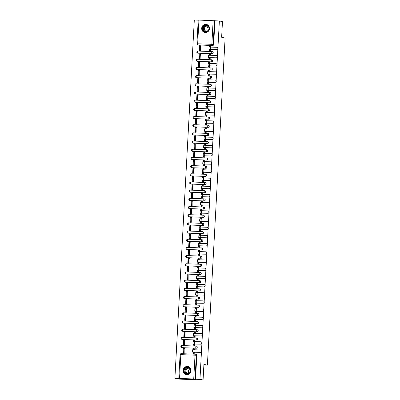 <?xml version="1.0" encoding="UTF-8"?>
<svg xmlns="http://www.w3.org/2000/svg" width="400" height="400" viewBox="0 0 400 400"><rect width="100%" height="100%" fill="white"/><g stroke="black" fill="none" stroke-linecap="round" stroke-linejoin="round"><path stroke-width="0.6" d="M197.705 53.145A1.05 1 -77.6 0 0 197.96 53.19L212.15 53.73A1.05 1 -77.6 0 0 212.43 51.655A1.05 1 -77.6 0 0 212.345 51.64M197.26 61.325A1.05 1 -77.6 0 0 197.515 61.37L211.705 61.91A1.05 1 -77.6 0 0 211.99 59.835A1.05 1 -77.6 0 0 211.9 59.82M196.815 69.505A1.05 1 -77.6 0 0 197.07 69.55L211.26 70.09A1.05 1 -77.6 0 0 211.545 68.015A1.05 1 -77.6 0 0 211.46 68M196.375 77.685A1.05 1 -77.6 0 0 196.63 77.73L210.82 78.27A1.05 1 -77.6 0 0 211.1 76.195A1.05 1 -77.6 0 0 211.015 76.18M195.93 85.865A1.05 1 -77.6 0 0 196.185 85.91L210.375 86.45A1.05 1 -77.6 0 0 210.66 84.375A1.05 1 -77.6 0 0 210.575 84.36M195.49 94.05A1.05 1 -77.6 0 0 195.745 94.09L209.935 94.63A1.05 1 -77.6 0 0 210.215 92.555A1.05 1 -77.6 0 0 210.13 92.54M195.045 102.23A1.05 1 -77.6 0 0 195.3 102.275L209.49 102.81A1.05 1 -77.6 0 0 209.775 100.735A1.05 1 -77.6 0 0 209.685 100.72M194.6 110.41A1.05 1 -77.6 0 0 194.855 110.455L209.045 110.99A1.05 1 -77.6 0 0 209.33 108.915A1.05 1 -77.6 0 0 209.245 108.9M194.16 118.59A1.05 1 -77.6 0 0 194.415 118.635L208.605 119.17A1.05 1 -77.6 0 0 208.885 117.095A1.05 1 -77.6 0 0 208.8 117.08M193.715 126.77A1.05 1 -77.6 0 0 193.97 126.815L208.16 127.35A1.05 1 -77.6 0 0 208.445 125.275A1.05 1 -77.6 0 0 208.36 125.26M193.275 134.95A1.05 1 -77.6 0 0 193.525 134.995L207.72 135.535A1.05 1 -77.6 0 0 208 133.455A1.05 1 -77.6 0 0 207.915 133.44M192.83 143.13A1.05 1 -77.6 0 0 193.085 143.175L207.275 143.715A1.05 1 -77.6 0 0 207.56 141.635A1.05 1 -77.6 0 0 207.47 141.62M192.385 151.31A1.05 1 -77.6 0 0 192.64 151.355L206.83 151.895A1.05 1 -77.6 0 0 207.115 149.82A1.05 1 -77.6 0 0 207.03 149.805M191.945 159.49A1.05 1 -77.6 0 0 192.2 159.535L206.39 160.075A1.05 1 -77.6 0 0 206.67 158A1.05 1 -77.6 0 0 206.585 157.985M191.5 167.67A1.05 1 -77.6 0 0 191.755 167.715L205.945 168.255A1.05 1 -77.6 0 0 206.23 166.18A1.05 1 -77.6 0 0 206.14 166.165M191.06 175.85A1.05 1 -77.6 0 0 191.31 175.895L205.505 176.435A1.05 1 -77.6 0 0 205.785 174.36A1.05 1 -77.6 0 0 205.7 174.345M190.615 184.03A1.05 1 -77.6 0 0 190.87 184.075L205.06 184.615A1.05 1 -77.6 0 0 205.345 182.54A1.05 1 -77.6 0 0 205.255 182.525M190.17 192.215A1.05 1 -77.6 0 0 190.425 192.255L204.615 192.795A1.05 1 -77.6 0 0 204.9 190.72A1.05 1 -77.6 0 0 204.815 190.705M189.73 200.395A1.05 1 -77.6 0 0 189.985 200.44L204.175 200.975A1.05 1 -77.6 0 0 204.455 198.9A1.05 1 -77.6 0 0 204.37 198.885M189.285 208.575A1.05 1 -77.6 0 0 189.54 208.62L203.73 209.155A1.05 1 -77.6 0 0 204.015 207.08A1.05 1 -77.6 0 0 203.925 207.065M188.84 216.755A1.05 1 -77.6 0 0 189.095 216.8L203.285 217.335A1.05 1 -77.6 0 0 203.57 215.26A1.05 1 -77.6 0 0 203.485 215.245M188.4 224.935A1.05 1 -77.6 0 0 188.655 224.98L202.845 225.515A1.05 1 -77.6 0 0 203.13 223.44A1.05 1 -77.6 0 0 203.04 223.425M187.955 233.115A1.05 1 -77.6 0 0 188.21 233.16L202.4 233.7A1.05 1 -77.6 0 0 202.685 231.62A1.05 1 -77.6 0 0 202.6 231.605M187.515 241.295A1.05 1 -77.6 0 0 187.77 241.34L201.96 241.88A1.05 1 -77.6 0 0 202.24 239.8A1.05 1 -77.6 0 0 202.155 239.785M187.07 249.475A1.05 1 -77.6 0 0 187.325 249.52L201.515 250.06A1.05 1 -77.6 0 0 201.8 247.985A1.05 1 -77.6 0 0 201.71 247.97M186.625 257.655A1.05 1 -77.6 0 0 186.88 257.7L201.07 258.24A1.05 1 -77.6 0 0 201.355 256.165A1.05 1 -77.6 0 0 201.27 256.15M186.185 265.835A1.05 1 -77.6 0 0 186.44 265.88L200.63 266.42A1.05 1 -77.6 0 0 200.915 264.345A1.05 1 -77.6 0 0 200.825 264.33M185.74 274.015A1.05 1 -77.6 0 0 185.995 274.06L200.185 274.6A1.05 1 -77.6 0 0 200.47 272.525A1.05 1 -77.6 0 0 200.385 272.51M185.3 282.195A1.05 1 -77.6 0 0 185.555 282.24L199.745 282.78A1.05 1 -77.6 0 0 200.025 280.705A1.05 1 -77.6 0 0 199.94 280.69M184.855 290.38A1.05 1 -77.6 0 0 185.11 290.42L199.3 290.96A1.05 1 -77.6 0 0 199.585 288.885A1.05 1 -77.6 0 0 199.495 288.87M184.41 298.56A1.05 1 -77.6 0 0 184.665 298.605L198.855 299.14A1.05 1 -77.6 0 0 199.14 297.065A1.05 1 -77.6 0 0 199.055 297.05M183.97 306.74A1.05 1 -77.6 0 0 184.225 306.785L198.415 307.32A1.05 1 -77.6 0 0 198.695 305.245A1.05 1 -77.6 0 0 198.61 305.23M183.525 314.92A1.05 1 -77.6 0 0 183.78 314.965L197.97 315.5A1.05 1 -77.6 0 0 198.255 313.425A1.05 1 -77.6 0 0 198.17 313.41M183.085 323.1A1.05 1 -77.6 0 0 183.34 323.145L197.53 323.68A1.05 1 -77.6 0 0 197.81 321.605A1.05 1 -77.6 0 0 197.725 321.59M182.64 331.28A1.05 1 -77.6 0 0 182.895 331.325L197.085 331.865A1.05 1 -77.6 0 0 197.37 329.785A1.05 1 -77.6 0 0 197.28 329.77M182.195 339.46A1.05 1 -77.6 0 0 182.45 339.505L196.64 340.045A1.05 1 -77.6 0 0 196.925 337.965A1.05 1 -77.6 0 0 196.84 337.95M181.755 347.64A1.05 1 -77.6 0 0 182.01 347.685L196.2 348.225A1.05 1 -77.6 0 0 196.48 346.15A1.05 1 -77.6 0 0 196.395 346.135M183.165 370.39A4.1 3.91 -77.6 0 0 186.195 374.545A4.1 3.91 -77.6 0 0 190.99 370.685A4.1 3.91 -77.6 0 0 187.96 366.53A4.1 3.91 -77.6 0 0 183.165 370.39M201.695 28.28A4.1 3.91 -77.6 0 0 204.72 32.435A4.1 3.91 -77.6 0 0 209.515 28.575A4.1 3.91 -77.6 0 0 206.49 24.425A4.1 3.91 -77.6 0 0 201.695 28.28M198.205 20.15L194.305 20L174.895 378.365L193.73 378.935L195.02 355.18L180.825 354.64L179.54 378.395M217.915 47.915L219.375 20.95L222.475 21.635L221.63 37.26L225.105 38.03L207.39 365.14L203.915 364.375L203.07 380L177.995 379.05L174.895 378.365M198.26 20.06L214.935 20.785L213.65 44.535A1.05 1 102.4 0 1 212.59 45.55L197.92 44.905A1.05 1 102.4 0 1 197.75 44.88L198.23 44.99A1.05 1 -77.6 0 0 198.4 45.01M203.07 380L199.965 379.315L201.455 351.84M201.52 350.59L201.9 343.66M201.965 342.41L202.34 335.48M202.41 334.23L202.785 327.3M202.85 326.05L203.225 319.12M203.295 317.87L203.67 310.94M203.74 309.69L204.115 302.76M204.18 301.51L204.555 294.58M204.625 293.33L205 286.4M205.065 285.15L205.44 278.22M205.51 276.97L205.885 270.035M205.955 268.79L206.33 261.855M206.395 260.61L206.77 253.675M206.84 252.425L207.215 245.495M207.28 244.245L207.655 237.315M207.725 236.065L208.1 229.135M208.17 227.885L208.545 220.955M208.61 219.705L208.985 212.775M209.055 211.525L209.43 204.595M209.495 203.345L209.87 196.415M209.94 195.165L210.315 188.235M210.385 186.985L210.76 180.055M210.825 178.805L211.2 171.87M211.27 170.625L211.645 163.69M211.71 162.445L212.09 155.51M212.155 154.26L212.53 147.33M212.6 146.08L212.975 139.15M213.04 137.9L213.415 130.97M213.485 129.72L213.86 122.79M213.925 121.54L214.305 114.61M214.37 113.36L214.745 106.43M214.815 105.18L215.19 98.25M215.255 97L215.63 90.07M215.7 88.82L216.075 81.89M216.145 80.64L216.52 73.705M216.585 72.46L216.96 65.525M217.03 64.28L217.405 57.345M217.47 56.095L217.845 49.165M214.935 20.785L219.375 20.95M195.53 379.15L196.815 355.395L195.02 355.18A1.05 0.315 -87.8 0 1 195.37 354.2A1.05 1 102.4 0 1 196.33 355.285L195.045 379.04L199.965 379.315M195.045 379.04L193.73 378.935M194.41 349.73L194.31 348.835M183.42 353.125L184.175 353.18L184.185 348.45M183.865 344.945L184.615 345L184.625 340.27M193.895 345.305L194.645 345.38L194.72 343.945M194.85 341.55L194.755 340.655M184.31 336.765L185.06 336.82L185.07 332.09M194.34 337.125L195.09 337.2L195.165 335.765M195.295 333.37L195.2 332.475M184.75 328.585L185.5 328.64L185.76 323.92L185.51 323.91M194.78 328.945L195.53 329.02L195.61 327.585M195.74 325.19L195.64 324.295M185.195 320.405L185.945 320.46L185.955 315.73M195.225 320.765L195.975 320.84L196.05 319.405M196.18 317.01L196.085 316.115M185.635 312.225L186.39 312.275L186.4 307.55M195.665 312.585L196.415 312.66L196.495 311.225M196.625 308.825L196.525 307.935M186.08 304.04L186.83 304.095L186.84 299.37M196.11 304.405L196.86 304.475L196.935 303.045M197.065 300.645L196.97 299.75M186.525 295.86L187.275 295.915L187.285 291.19M196.555 296.225L197.305 296.295L197.38 294.865M197.51 292.465L197.415 291.57M186.965 287.68L187.715 287.735L187.975 283.015L187.725 283.005M196.995 288.045L197.745 288.115L197.825 286.685M197.955 284.285L197.855 283.39M187.41 279.5L188.16 279.555L188.17 274.825M197.44 279.865L198.19 279.935L198.265 278.5M198.395 276.105L198.3 275.21M187.855 271.32L188.605 271.375L188.615 266.645M197.88 271.685L198.63 271.755L198.71 270.32M198.84 267.925L198.74 267.03M188.295 263.14L189.045 263.195L189.055 258.465M198.325 263.5L199.075 263.575L199.155 262.14M199.28 259.745L199.185 258.85M188.74 254.96L189.49 255.015L189.5 250.285M198.77 255.32L199.52 255.395L199.595 253.96M199.725 251.565L199.63 250.67M189.18 246.78L189.93 246.835L190.19 242.115L189.94 242.105M199.21 247.14L199.96 247.215L200.04 245.78M200.17 243.385L200.07 242.49M189.625 238.6L190.375 238.655L190.385 233.925M199.655 238.96L200.405 239.035L200.48 237.6M200.61 235.205L200.515 234.31M190.07 230.42L190.82 230.475L190.83 225.745M200.095 230.78L200.845 230.855L200.925 229.42M201.055 227.025L200.955 226.13M190.51 222.24L191.26 222.295L191.27 217.565M200.54 222.6L201.29 222.675L201.37 221.24M201.5 218.845L201.4 217.95M190.955 214.06L191.705 214.11L191.715 209.385M200.985 214.42L201.735 214.495L201.81 213.06M201.94 210.66L201.845 209.77M191.395 205.875L192.15 205.93L192.16 201.205M201.425 206.24L202.175 206.31L202.255 204.88M202.385 202.48L202.285 201.585M191.84 197.695L192.59 197.75L192.6 193.025M201.87 198.06L202.62 198.13L202.695 196.7M202.825 194.3L202.73 193.405M192.285 189.515L193.035 189.57L193.045 184.84M202.315 189.88L203.06 189.95L203.14 188.52M203.27 186.12L203.175 185.225M192.725 181.335L193.475 181.39L193.485 176.66M202.755 181.7L203.505 181.77L203.585 180.335M203.715 177.94L203.615 177.045M193.17 173.155L193.92 173.21L193.93 168.48M203.2 173.52L203.95 173.59L204.025 172.155M204.155 169.76L204.06 168.865M193.61 164.975L194.365 165.03L194.375 160.3M203.64 165.34L204.39 165.41L204.47 163.975M204.6 161.58L204.5 160.685M194.055 156.795L194.805 156.85L194.815 152.12M204.085 157.155L204.835 157.23L204.91 155.795M205.04 153.4L204.945 152.505M194.5 148.615L195.25 148.67L195.26 143.94M204.53 148.975L205.275 149.05L205.355 147.615M205.485 145.22L205.39 144.325M194.94 140.435L195.69 140.49L195.7 135.76M204.97 140.795L205.72 140.87L205.8 139.435M205.93 137.04L205.83 136.145M195.385 132.255L196.135 132.31L196.145 127.58M205.415 132.615L206.165 132.69L206.24 131.255M206.37 128.86L206.275 127.965M195.825 124.075L196.58 124.13L196.59 119.4M205.855 124.435L206.605 124.51L206.685 123.075M206.815 120.68L206.715 119.785M196.27 115.895L197.02 115.945L197.03 111.22M206.3 116.255L207.05 116.33L207.125 114.895M207.255 112.495L207.16 111.605M196.715 107.71L197.465 107.765L197.475 103.04M206.745 108.075L207.495 108.145L207.57 106.715M207.7 104.315L207.605 103.42M197.155 99.53L197.905 99.585L198.165 94.865L197.915 94.86M207.185 99.895L207.935 99.965L208.015 98.535M208.145 96.135L208.045 95.24M197.6 91.35L198.35 91.405L198.36 86.675M207.63 91.715L208.38 91.785L208.455 90.355M208.585 87.955L208.49 87.06M198.04 83.17L198.795 83.225L198.805 78.495M208.07 83.535L208.82 83.605L208.9 82.17M209.03 79.775L208.93 78.88M198.485 74.99L199.235 75.045L199.245 70.315M208.515 75.355L209.265 75.425L209.34 73.99M209.47 71.595L209.375 70.7M198.93 66.81L199.68 66.865L199.69 62.135M208.96 67.175L209.71 67.245L209.785 65.81M209.915 63.415L209.82 62.52M199.37 58.63L200.12 58.685L200.38 53.965L200.13 53.955M209.4 58.99L210.15 59.065L210.23 57.63M210.36 55.235L210.26 54.34M199.815 50.45L200.565 50.505L200.575 45.775M209.845 50.81L210.595 50.885L210.67 49.45M203.88 365.005L207.39 365.14M193.45 353.485L194.2 353.56L194.28 352.125M210.8 47.055L210.705 46.16M196.815 355.395A1.05 1 -77.6 0 0 196.04 354.33L195.555 354.22A1.05 1.05 0 0 0 195.37 354.2A1.05 0.315 -87.8 0 1 195.385 354.2L181.18 353.66A1.05 0.315 -87.8 0 1 181.195 353.66L195.35 354.2M200.685 350.01A1.185 1.125 102.4 0 1 201.65 351.325A1.185 1.125 102.4 0 1 200.465 352.36L200.265 352.315A1.185 1.125 -77.6 0 0 200.585 349.98A1.185 1.125 -77.6 0 0 200.395 349.955L192.675 349.745L192.545 352.105L192.975 352.215L192.91 353.37L193.695 353.54M194.455 348.865L193.165 348.7L193.11 349.7M193.815 348.725L193.765 349.705M192.975 352.215L200.465 352.36M193.625 352.24L193.565 353.395L192.91 353.37M194.205 353.535L193.565 353.395M184.425 348.505L183.19 348.35L182.94 353.02L183.565 353.155M183.845 348.375L183.59 353.045L182.94 353.02M184.175 353.17L183.59 353.045M200.265 352.315L192.545 352.105M185.345 373.565A3.55 3.38 102.4 0 1 184.365 368.685A3.55 3.38 102.4 0 1 189.06 367.565A3.55 3.38 102.4 0 1 190.035 372.445A3.55 3.38 102.4 0 1 185.345 373.565M189 367.805A3.285 3.13 -77.6 0 0 184.39 369.355A3.285 3.13 -77.6 0 0 186.57 373.79A3.285 3.13 -77.6 0 0 189 367.805M189.07 373.24A2.59 2.465 102.4 0 1 190.02 368.925M188.99 373.295A2.59 2.465 102.4 0 1 186.07 369.85A2.59 2.465 102.4 0 1 189.97 368.84M188.75 366.8A4.075 3.885 -77.6 0 0 185.065 374.01A4.075 3.885 -77.6 0 0 187.02 374.63M203.87 31.455A3.55 3.38 102.4 0 1 202.895 26.575A3.55 3.38 102.4 0 1 207.585 25.455A3.55 3.38 102.4 0 1 208.565 30.335A3.55 3.38 102.4 0 1 203.87 31.455M207.53 25.695A3.285 3.13 -77.6 0 0 202.92 27.245A3.285 3.13 -77.6 0 0 205.1 31.68A3.285 3.13 -77.6 0 0 207.53 25.695M207.595 31.13A2.59 2.465 102.4 0 1 208.545 26.815M207.52 31.185A2.59 2.465 102.4 0 1 204.6 27.74A2.59 2.465 102.4 0 1 208.5 26.73M207.275 24.69A4.075 3.885 -77.6 0 0 203.595 31.9A4.075 3.885 -77.6 0 0 205.55 32.52M201.125 341.825A1.185 1.125 102.4 0 1 202.095 343.145A1.185 1.125 102.4 0 1 200.91 344.18L200.71 344.135A1.185 1.125 -77.6 0 0 201.025 341.8A1.185 1.125 -77.6 0 0 200.835 341.775L193.115 341.565L192.99 343.92L193.42 344.035L193.355 345.19L194.14 345.36M194.9 340.685L193.61 340.52L193.555 341.52M194.26 340.545L194.205 341.525M193.42 344.035L200.91 344.18M194.07 344.06L194.005 345.21L193.355 345.19M194.645 345.355L194.005 345.21M184.87 340.325L183.635 340.17L183.38 344.84L184.01 344.975M184.285 340.195L184.035 344.865L183.38 344.84M184.615 344.99L184.035 344.865M200.71 344.135L192.99 343.92M201.57 333.645A1.185 1.125 102.4 0 1 202.535 334.965A1.185 1.125 102.4 0 1 201.355 336L201.15 335.955A1.185 1.125 -77.6 0 0 201.47 333.62A1.185 1.125 -77.6 0 0 201.28 333.595L193.56 333.38L193.43 335.74L193.86 335.855L193.8 337.005L194.58 337.18M195.34 332.505L194.05 332.34L193.995 333.34M194.705 332.365L194.65 333.345M193.86 335.855L201.355 336M194.515 335.88L194.45 337.03L193.8 337.005M195.09 337.175L194.45 337.03M185.31 332.145L184.08 331.99L183.825 336.655L184.45 336.795M184.73 332.015L184.475 336.68L183.825 336.655M185.06 336.81L184.475 336.68M201.15 335.955L193.43 335.74M202.015 325.465A1.185 1.125 102.4 0 1 202.98 326.785A1.185 1.125 102.4 0 1 201.795 327.82L201.595 327.775A1.185 1.125 -77.6 0 0 201.915 325.44A1.185 1.125 -77.6 0 0 201.72 325.415L194 325.2L193.875 327.56L194.305 327.675L194.24 328.825L195.025 329M195.785 324.325L194.495 324.16L194.44 325.16M195.145 324.185L195.095 325.165M194.305 327.675L201.795 327.82M194.955 327.7L194.895 328.85L194.24 328.825M195.53 328.99L194.895 328.85M185.755 323.965L184.52 323.81L184.27 328.475L184.895 328.615M185.175 323.835L184.92 328.5L184.27 328.475M185.5 328.63L184.92 328.5M201.595 327.775L193.875 327.56M202.455 317.285A1.185 1.125 102.4 0 1 203.42 318.6A1.185 1.125 102.4 0 1 202.24 319.64L202.035 319.595A1.185 1.125 -77.6 0 0 202.355 317.26A1.185 1.125 -77.6 0 0 202.165 317.235L194.445 317.02L194.315 319.38L194.745 319.495L194.685 320.645L195.465 320.82M196.23 316.145L194.935 315.98L194.885 316.98M195.59 316.005L195.535 316.985M194.745 319.495L202.24 319.64M195.4 319.515L195.335 320.67L194.685 320.645M195.975 320.81L195.335 320.67M186.2 315.785L184.965 315.63L184.71 320.295L185.34 320.435M185.615 315.655L185.365 320.32L184.71 320.295M185.945 320.45L185.365 320.32M202.035 319.595L194.315 319.38M202.9 309.105A1.185 1.125 102.4 0 1 203.865 310.42A1.185 1.125 102.4 0 1 202.685 311.46L202.48 311.415A1.185 1.125 -77.6 0 0 202.8 309.08A1.185 1.125 -77.6 0 0 202.61 309.055L194.89 308.84L194.76 311.2L195.19 311.31L195.125 312.465L195.91 312.64M196.67 307.965L195.38 307.8L195.325 308.8M196.03 307.825L195.98 308.805M195.19 311.31L202.685 311.46M195.84 311.335L195.78 312.49L195.125 312.465M196.42 312.63L195.78 312.49M186.64 307.6L185.405 307.45L185.155 312.115L185.78 312.255M186.06 307.475L185.805 312.14L185.155 312.115M186.39 312.27L185.805 312.14M202.48 311.415L194.76 311.2M203.34 300.925A1.185 1.125 102.4 0 1 204.31 302.24A1.185 1.125 102.4 0 1 203.125 303.28L202.925 303.235A1.185 1.125 -77.6 0 0 203.24 300.9A1.185 1.125 -77.6 0 0 203.05 300.875L195.33 300.66L195.205 303.02L195.635 303.13L195.57 304.285L196.355 304.46M197.115 299.785L195.825 299.62L195.77 300.62M196.475 299.645L196.42 300.625M195.635 303.13L203.125 303.28M196.285 303.155L196.22 304.31L195.57 304.285M196.86 304.45L196.22 304.31M187.085 299.42L185.85 299.27L185.595 303.935L186.225 304.075M186.5 299.295L186.25 303.96L185.595 303.935M186.83 304.09L186.25 303.96M202.925 303.235L195.205 303.02M203.785 292.745A1.185 1.125 102.4 0 1 204.75 294.06A1.185 1.125 102.4 0 1 203.57 295.1L203.365 295.055A1.185 1.125 -77.6 0 0 203.685 292.72A1.185 1.125 -77.6 0 0 203.495 292.695L195.775 292.48L195.645 294.84L196.075 294.95L196.015 296.105L196.795 296.28M197.555 291.605L196.265 291.44L196.21 292.44M196.92 291.465L196.865 292.445M196.075 294.95L203.57 295.1M196.73 294.975L196.665 296.13L196.015 296.105M197.305 296.27L196.665 296.13M187.525 291.24L186.295 291.09L186.04 295.755L186.665 295.895M186.945 291.115L186.69 295.78L186.04 295.755M187.275 295.91L186.69 295.78M203.365 295.055L195.645 294.84M204.23 284.565A1.185 1.125 102.4 0 1 205.195 285.88A1.185 1.125 102.4 0 1 204.01 286.915L203.81 286.875A1.185 1.125 -77.6 0 0 204.13 284.535A1.185 1.125 -77.6 0 0 203.935 284.515L196.215 284.3L196.09 286.66L196.52 286.77L196.455 287.925L197.24 288.095M198 283.425L196.71 283.26L196.655 284.255M197.36 283.28L197.31 284.265M196.52 286.77L204.01 286.915M197.17 286.795L197.11 287.95L196.455 287.925M197.745 288.09L197.11 287.95M187.97 283.06L186.735 282.91L186.485 287.575L187.11 287.715M187.39 282.935L187.135 287.6L186.485 287.575M187.72 287.73L187.135 287.6M203.81 286.875L196.09 286.66M204.67 276.385A1.185 1.125 102.4 0 1 205.635 277.7A1.185 1.125 102.4 0 1 204.455 278.735L204.25 278.69A1.185 1.125 -77.6 0 0 204.57 276.355A1.185 1.125 -77.6 0 0 204.38 276.33L196.66 276.12L196.53 278.48L196.96 278.59L196.9 279.745L197.68 279.915M198.445 275.245L197.15 275.075L197.1 276.075M197.805 275.1L197.75 276.085M196.96 278.59L204.455 278.735M197.615 278.615L197.55 279.77L196.9 279.745M198.19 279.91L197.55 279.77M188.415 274.88L187.18 274.725L186.925 279.395L187.555 279.535M187.83 274.75L187.58 279.42L186.925 279.395M188.16 279.55L187.58 279.42M204.25 278.69L196.53 278.48M205.115 268.205A1.185 1.125 102.4 0 1 206.08 269.52A1.185 1.125 102.4 0 1 204.9 270.555L204.695 270.51A1.185 1.125 -77.6 0 0 205.015 268.175A1.185 1.125 -77.6 0 0 204.825 268.15L197.105 267.94L196.975 270.3L197.405 270.41L197.345 271.565L198.125 271.735M198.885 267.065L197.595 266.895L197.54 267.895M198.245 266.92L198.195 267.905M197.405 270.41L204.9 270.555M198.055 270.435L197.995 271.59L197.345 271.565M198.635 271.73L197.995 271.59M188.855 266.7L187.62 266.545L187.37 271.215L187.995 271.35M188.275 266.57L188.02 271.24L187.37 271.215M188.605 271.365L188.02 271.24M204.695 270.51L196.975 270.3M205.555 260.025A1.185 1.125 102.4 0 1 206.525 261.34A1.185 1.125 102.4 0 1 205.34 262.375L205.14 262.33A1.185 1.125 -77.6 0 0 205.455 259.995A1.185 1.125 -77.6 0 0 205.265 259.97L197.545 259.76L197.42 262.12L197.85 262.23L197.785 263.385L198.57 263.555M199.33 258.88L198.04 258.715L197.985 259.715M198.69 258.74L198.635 259.72M197.85 262.23L205.34 262.375M198.5 262.255L198.435 263.41L197.785 263.385M199.075 263.55L198.435 263.41M189.3 258.52L188.065 258.365L187.815 263.035L188.44 263.17M188.715 258.39L188.465 263.06L187.815 263.035M189.045 263.185L188.465 263.06M205.14 262.33L197.42 262.12M206 251.845A1.185 1.125 102.4 0 1 206.965 253.16A1.185 1.125 102.4 0 1 205.785 254.195L205.58 254.15A1.185 1.125 -77.6 0 0 205.9 251.815A1.185 1.125 -77.6 0 0 205.71 251.79L197.99 251.58L197.86 253.94L198.29 254.05L198.23 255.205L199.01 255.375M199.77 250.7L198.48 250.535L198.425 251.535M199.135 250.56L199.08 251.54M198.29 254.05L205.785 254.195M198.945 254.075L198.88 255.23L198.23 255.205M199.52 255.37L198.88 255.23M189.745 250.34L188.51 250.185L188.255 254.855L188.88 254.99M189.16 250.21L188.905 254.88L188.255 254.855M189.49 255.005L188.905 254.88M205.58 254.15L197.86 253.94M206.445 243.66A1.185 1.125 102.4 0 1 207.41 244.98A1.185 1.125 102.4 0 1 206.225 246.015L206.025 245.97A1.185 1.125 -77.6 0 0 206.345 243.635A1.185 1.125 -77.6 0 0 206.15 243.61L198.43 243.4L198.305 245.755L198.735 245.87L198.67 247.025L199.455 247.195M200.215 242.52L198.925 242.355L198.87 243.355M199.575 242.38L199.525 243.36M198.735 245.87L206.225 246.015M199.385 245.895L199.325 247.045L198.67 247.025M199.96 247.19L199.325 247.045M190.185 242.16L188.95 242.005L188.7 246.675L189.325 246.81M189.605 242.03L189.35 246.7L188.7 246.675M189.935 246.825L189.35 246.7M206.025 245.97L198.305 245.755M206.885 235.48A1.185 1.125 102.4 0 1 207.85 236.8A1.185 1.125 102.4 0 1 206.67 237.835L206.465 237.79A1.185 1.125 -77.6 0 0 206.785 235.455A1.185 1.125 -77.6 0 0 206.595 235.43L198.875 235.215L198.75 237.575L199.175 237.69L199.115 238.84L199.895 239.015M200.66 234.34L199.365 234.175L199.315 235.175M200.02 234.2L199.965 235.18M199.175 237.69L206.67 237.835M199.83 237.715L199.765 238.865L199.115 238.84M200.405 239.01L199.765 238.865M190.63 233.98L189.395 233.825L189.14 238.49L189.77 238.63M190.045 233.85L189.795 238.515L189.14 238.49M190.375 238.645L189.795 238.515M206.465 237.79L198.75 237.575M207.33 227.3A1.185 1.125 102.4 0 1 208.295 228.62A1.185 1.125 102.4 0 1 207.115 229.655L206.91 229.61A1.185 1.125 -77.6 0 0 207.23 227.275A1.185 1.125 -77.6 0 0 207.04 227.25L199.32 227.035L199.19 229.395L199.62 229.51L199.56 230.66L200.34 230.835M201.1 226.16L199.81 225.995L199.755 226.995M200.46 226.02L200.41 227M199.62 229.51L207.115 229.655M200.27 229.535L200.21 230.685L199.56 230.66M200.85 230.825L200.21 230.685M191.07 225.8L189.835 225.645L189.585 230.31L190.21 230.45M190.49 225.67L190.235 230.335L189.585 230.31M190.82 230.465L190.235 230.335M206.91 229.61L199.19 229.395M207.77 219.12A1.185 1.125 102.4 0 1 208.74 220.435A1.185 1.125 102.4 0 1 207.555 221.475L207.355 221.43A1.185 1.125 -77.6 0 0 207.67 219.095A1.185 1.125 -77.6 0 0 207.48 219.07L199.76 218.855L199.635 221.215L200.065 221.33L200 222.48L200.785 222.655M201.545 217.98L200.255 217.815L200.2 218.815M200.905 217.84L200.85 218.82M200.065 221.33L207.555 221.475M200.715 221.35L200.655 222.505L200 222.48M201.29 222.645L200.655 222.505M191.515 217.62L190.28 217.465L190.03 222.13L190.655 222.27M190.93 217.49L190.68 222.155L190.03 222.13M191.26 222.285L190.68 222.155M207.355 221.43L199.635 221.215M208.215 210.94A1.185 1.125 102.4 0 1 209.18 212.255A1.185 1.125 102.4 0 1 208 213.295L207.795 213.25A1.185 1.125 -77.6 0 0 208.115 210.915A1.185 1.125 -77.6 0 0 207.925 210.89L200.205 210.675L200.075 213.035L200.505 213.145L200.445 214.3L201.225 214.475M201.985 209.8L200.695 209.635L200.64 210.635M201.35 209.66L201.295 210.64M200.505 213.145L208 213.295M201.16 213.17L201.095 214.325L200.445 214.3M201.735 214.465L201.095 214.325M191.96 209.435L190.725 209.285L190.47 213.95L191.1 214.09M191.375 209.31L191.125 213.975L190.47 213.95M191.705 214.105L191.125 213.975M207.795 213.25L200.075 213.035M208.66 202.76A1.185 1.125 102.4 0 1 209.625 204.075A1.185 1.125 102.4 0 1 208.44 205.115L208.24 205.07A1.185 1.125 -77.6 0 0 208.56 202.735A1.185 1.125 -77.6 0 0 208.365 202.71L200.645 202.495L200.52 204.855L200.95 204.965L200.885 206.12L201.67 206.295M202.43 201.62L201.14 201.455L201.085 202.455M201.79 201.48L201.74 202.46M200.95 204.965L208.44 205.115M201.6 204.99L201.54 206.145L200.885 206.12M202.18 206.285L201.54 206.145M192.4 201.255L191.165 201.105L190.915 205.77L191.54 205.91M191.82 201.13L191.565 205.795L190.915 205.77M192.15 205.925L191.565 205.795M208.24 205.07L200.52 204.855M209.1 194.58A1.185 1.125 102.4 0 1 210.07 195.895A1.185 1.125 102.4 0 1 208.885 196.935L208.685 196.89A1.185 1.125 -77.6 0 0 209 194.555A1.185 1.125 -77.6 0 0 208.81 194.53L201.09 194.315L200.965 196.675L201.39 196.785L201.33 197.94L202.115 198.115M202.875 193.44L201.585 193.275L201.53 194.275M202.235 193.3L202.18 194.28M201.39 196.785L208.885 196.935M202.045 196.81L201.98 197.965L201.33 197.94M202.62 198.105L201.98 197.965M192.845 193.075L191.61 192.925L191.355 197.59L191.985 197.73M192.26 192.95L192.01 197.615L191.355 197.59M192.59 197.745L192.01 197.615M208.685 196.89L200.965 196.675M209.545 186.4A1.185 1.125 102.4 0 1 210.51 187.715A1.185 1.125 102.4 0 1 209.33 188.75L209.125 188.71A1.185 1.125 -77.6 0 0 209.445 186.37A1.185 1.125 -77.6 0 0 209.255 186.35L201.535 186.135L201.405 188.495L201.835 188.605L201.775 189.76L202.555 189.93M203.315 185.26L202.025 185.095L201.97 186.09M202.68 185.115L202.625 186.1M201.835 188.605L209.33 188.75M202.485 188.63L202.425 189.785L201.775 189.76M203.065 189.925L202.425 189.785M193.285 184.895L192.055 184.745L191.8 189.41L192.425 189.55M192.705 184.77L192.45 189.435L191.8 189.41M193.035 189.565L192.45 189.435M209.125 188.71L201.405 188.495M209.99 178.22A1.185 1.125 102.4 0 1 210.955 179.535A1.185 1.125 102.4 0 1 209.77 180.57L209.57 180.525A1.185 1.125 -77.6 0 0 209.885 178.19A1.185 1.125 -77.6 0 0 209.695 178.165L201.975 177.955L201.85 180.315L202.28 180.425L202.215 181.58L203 181.75M203.76 177.08L202.47 176.91L202.415 177.91M203.12 176.935L203.065 177.92M202.28 180.425L209.77 180.57M202.93 180.45L202.87 181.605L202.215 181.58M203.505 181.745L202.87 181.605M193.73 176.715L192.495 176.56L192.245 181.23L192.87 181.37M193.145 176.585L192.895 181.255L192.245 181.23M193.475 181.385L192.895 181.255M209.57 180.525L201.85 180.315M210.43 170.04A1.185 1.125 102.4 0 1 211.395 171.355A1.185 1.125 102.4 0 1 210.215 172.39L210.01 172.345A1.185 1.125 -77.6 0 0 210.33 170.01A1.185 1.125 -77.6 0 0 210.14 169.985L202.42 169.775L202.29 172.135L202.72 172.245L202.66 173.4L203.44 173.57M204.205 168.9L202.91 168.73L202.86 169.73M203.565 168.755L203.51 169.74M202.72 172.245L210.215 172.39M203.375 172.27L203.31 173.425L202.66 173.4M203.95 173.565L203.31 173.425M194.175 168.535L192.94 168.38L192.685 173.05L193.315 173.185M193.59 168.405L193.34 173.075L192.685 173.05M193.92 173.2L193.34 173.075M210.01 172.345L202.29 172.135M210.875 161.86A1.185 1.125 102.4 0 1 211.84 163.175A1.185 1.125 102.4 0 1 210.655 164.21L210.455 164.165A1.185 1.125 -77.6 0 0 210.775 161.83A1.185 1.125 -77.6 0 0 210.58 161.805L202.865 161.595L202.735 163.955L203.165 164.065L203.1 165.22L203.885 165.39M204.645 160.715L203.355 160.55L203.3 161.55M204.005 160.575L203.955 161.555M203.165 164.065L210.655 164.21M203.815 164.09L203.755 165.245L203.1 165.22M204.395 165.385L203.755 165.245M194.615 160.355L193.38 160.2L193.13 164.87L193.755 165.005M194.035 160.225L193.78 164.895L193.13 164.87M194.365 165.02L193.78 164.895M210.455 164.165L202.735 163.955M211.315 153.68A1.185 1.125 102.4 0 1 212.285 154.995A1.185 1.125 102.4 0 1 211.1 156.03L210.9 155.985A1.185 1.125 -77.6 0 0 211.215 153.65A1.185 1.125 -77.6 0 0 211.025 153.625L203.305 153.415L203.18 155.775L203.61 155.885L203.545 157.04L204.33 157.21M205.09 152.535L203.8 152.37L203.745 153.37M204.45 152.395L204.395 153.375M203.61 155.885L211.1 156.03M204.26 155.91L204.195 157.065L203.545 157.04M204.835 157.205L204.195 157.065M195.06 152.175L193.825 152.02L193.57 156.69L194.2 156.825M194.475 152.045L194.225 156.715L193.57 156.69M194.805 156.84L194.225 156.715M210.9 155.985L203.18 155.775M211.76 145.495A1.185 1.125 102.4 0 1 212.725 146.815A1.185 1.125 102.4 0 1 211.545 147.85L211.34 147.805A1.185 1.125 -77.6 0 0 211.66 145.47A1.185 1.125 -77.6 0 0 211.47 145.445L203.75 145.235L203.62 147.59L204.05 147.705L203.99 148.86L204.77 149.03M205.53 144.355L204.24 144.19L204.185 145.19M204.895 144.215L204.84 145.195M204.05 147.705L211.545 147.85M204.7 147.73L204.64 148.88L203.99 148.86M205.28 149.025L204.64 148.88M195.5 143.995L194.27 143.84L194.015 148.51L194.64 148.645M194.92 143.865L194.665 148.535L194.015 148.51M195.25 148.66L194.665 148.535M211.34 147.805L203.62 147.59M212.205 137.315A1.185 1.125 102.4 0 1 213.17 138.635A1.185 1.125 102.4 0 1 211.985 139.67L211.785 139.625A1.185 1.125 -77.6 0 0 212.105 137.29A1.185 1.125 -77.6 0 0 211.91 137.265L204.19 137.05L204.065 139.41L204.495 139.525L204.43 140.675L205.215 140.85M205.975 136.175L204.685 136.01L204.63 137.01M205.335 136.035L205.285 137.015M204.495 139.525L211.985 139.67M205.145 139.55L205.085 140.7L204.43 140.675M205.72 140.845L205.085 140.7M195.945 135.815L194.71 135.66L194.46 140.325L195.085 140.465M195.365 135.685L195.11 140.35L194.46 140.325M195.69 140.48L195.11 140.35M211.785 139.625L204.065 139.41M212.645 129.135A1.185 1.125 102.4 0 1 213.61 130.455A1.185 1.125 102.4 0 1 212.43 131.49L212.225 131.445A1.185 1.125 -77.6 0 0 212.545 129.11A1.185 1.125 -77.6 0 0 212.355 129.085L204.635 128.87L204.505 131.23L204.935 131.345L204.875 132.495L205.655 132.67M206.42 127.995L205.125 127.83L205.075 128.83M205.78 127.855L205.725 128.835M204.935 131.345L212.43 131.49M205.59 131.37L205.525 132.52L204.875 132.495M206.165 132.66L205.525 132.52M196.39 127.635L195.155 127.48L194.9 132.145L195.53 132.285M195.805 127.505L195.555 132.17L194.9 132.145M196.135 132.3L195.555 132.17M212.225 131.445L204.505 131.23M213.09 120.955A1.185 1.125 102.4 0 1 214.055 122.27A1.185 1.125 102.4 0 1 212.87 123.31L212.67 123.265A1.185 1.125 -77.6 0 0 212.99 120.93A1.185 1.125 -77.6 0 0 212.8 120.905L205.08 120.69L204.95 123.05L205.38 123.165L205.315 124.315L206.1 124.49M206.86 119.815L205.57 119.65L205.515 120.65M206.22 119.675L206.17 120.655M205.38 123.165L212.87 123.31M206.03 123.185L205.97 124.34L205.315 124.315M206.61 124.48L205.97 124.34M196.83 119.455L195.595 119.3L195.345 123.965L195.97 124.105M196.25 119.325L195.995 123.99L195.345 123.965M196.58 124.12L195.995 123.99M212.67 123.265L204.95 123.05M213.53 112.775A1.185 1.125 102.4 0 1 214.5 114.09A1.185 1.125 102.4 0 1 213.315 115.13L213.115 115.085A1.185 1.125 -77.6 0 0 213.43 112.75A1.185 1.125 -77.6 0 0 213.24 112.725L205.52 112.51L205.395 114.87L205.825 114.98L205.76 116.135L206.545 116.31M207.305 111.635L206.015 111.47L205.96 112.47M206.665 111.495L206.61 112.475M205.825 114.98L213.315 115.13M206.475 115.005L206.41 116.16L205.76 116.135M207.05 116.3L206.41 116.16M197.275 111.27L196.04 111.12L195.785 115.785L196.415 115.925M196.69 111.145L196.44 115.81L195.785 115.785M197.02 115.94L196.44 115.81M213.115 115.085L205.395 114.87M213.975 104.595A1.185 1.125 102.4 0 1 214.94 105.91A1.185 1.125 102.4 0 1 213.76 106.95L213.555 106.905A1.185 1.125 -77.6 0 0 213.875 104.57A1.185 1.125 -77.6 0 0 213.685 104.545L205.965 104.33L205.835 106.69L206.265 106.8L206.205 107.955L206.985 108.13M207.745 103.455L206.455 103.29L206.4 104.29M207.11 103.315L207.055 104.295M206.265 106.8L213.76 106.95M206.92 106.825L206.855 107.98L206.205 107.955M207.495 108.12L206.855 107.98M197.715 103.09L196.485 102.94L196.23 107.605L196.855 107.745M197.135 102.965L196.88 107.63L196.23 107.605M197.465 107.76L196.88 107.63M213.555 106.905L205.835 106.69M214.42 96.415A1.185 1.125 102.4 0 1 215.385 97.73A1.185 1.125 102.4 0 1 214.2 98.77L214 98.725A1.185 1.125 -77.6 0 0 214.32 96.39A1.185 1.125 -77.6 0 0 214.125 96.365L206.405 96.15L206.28 98.51L206.71 98.62L206.645 99.775L207.43 99.95M208.19 95.275L206.9 95.11L206.845 96.11M207.55 95.135L207.5 96.115M206.71 98.62L214.2 98.77M207.36 98.645L207.3 99.8L206.645 99.775M207.935 99.94L207.3 99.8M198.16 94.91L196.925 94.76L196.675 99.425L197.3 99.565M197.58 94.785L197.325 99.45L196.675 99.425M197.905 99.58L197.325 99.45M214 98.725L206.28 98.51M214.86 88.235A1.185 1.125 102.4 0 1 215.825 89.55A1.185 1.125 102.4 0 1 214.645 90.585L214.44 90.545A1.185 1.125 -77.6 0 0 214.76 88.205A1.185 1.125 -77.6 0 0 214.57 88.185L206.85 87.97L206.72 90.33L207.15 90.44L207.09 91.595L207.87 91.765M208.635 87.095L207.34 86.93L207.29 87.925M207.995 86.95L207.94 87.935M207.15 90.44L214.645 90.585M207.805 90.465L207.74 91.62L207.09 91.595M208.38 91.76L207.74 91.62M198.605 86.73L197.37 86.58L197.115 91.245L197.745 91.385M198.02 86.605L197.77 91.27L197.115 91.245M198.35 91.4L197.77 91.27M214.44 90.545L206.72 90.33M215.305 80.055A1.185 1.125 102.4 0 1 216.27 81.37A1.185 1.125 102.4 0 1 215.09 82.405L214.885 82.36A1.185 1.125 -77.6 0 0 215.205 80.025A1.185 1.125 -77.6 0 0 215.015 80L207.295 79.79L207.165 82.15L207.595 82.26L207.53 83.415L208.315 83.585M209.075 78.915L207.785 78.745L207.73 79.745M208.435 78.77L208.385 79.755M207.595 82.26L215.09 82.405M208.245 82.285L208.185 83.44L207.53 83.415M208.825 83.58L208.185 83.44M199.045 78.55L197.81 78.395L197.56 83.065L198.185 83.205M198.465 78.42L198.21 83.09L197.56 83.065M198.795 83.22L198.21 83.09M214.885 82.36L207.165 82.15M215.745 71.875A1.185 1.125 102.4 0 1 216.715 73.19A1.185 1.125 102.4 0 1 215.53 74.225L215.33 74.18A1.185 1.125 -77.6 0 0 215.645 71.845A1.185 1.125 -77.6 0 0 215.455 71.82L207.735 71.61L207.61 73.97L208.04 74.08L207.975 75.235L208.76 75.405M209.52 70.735L208.23 70.565L208.175 71.565M208.88 70.59L208.825 71.575M208.04 74.08L215.53 74.225M208.69 74.105L208.625 75.26L207.975 75.235M209.265 75.4L208.625 75.26M199.49 70.37L198.255 70.215L198 74.885L198.63 75.02M198.905 70.24L198.655 74.91L198 74.885M199.235 75.035L198.655 74.91M215.33 74.18L207.61 73.97M216.19 63.695A1.185 1.125 102.4 0 1 217.155 65.01A1.185 1.125 102.4 0 1 215.975 66.045L215.77 66A1.185 1.125 -77.6 0 0 216.09 63.665A1.185 1.125 -77.6 0 0 215.9 63.64L208.18 63.43L208.05 65.79L208.48 65.9L208.42 67.055L209.2 67.225M209.96 62.55L208.67 62.385L208.615 63.385M209.325 62.41L209.27 63.39M208.48 65.9L215.975 66.045M209.135 65.925L209.07 67.08L208.42 67.055M209.71 67.22L209.07 67.08M199.93 62.19L198.7 62.035L198.445 66.705L199.07 66.84M199.35 62.06L199.095 66.73L198.445 66.705M199.68 66.855L199.095 66.73M215.77 66L208.05 65.79M216.635 55.515A1.185 1.125 102.4 0 1 217.6 56.83A1.185 1.125 102.4 0 1 216.415 57.865L216.215 57.82A1.185 1.125 -77.6 0 0 216.535 55.485A1.185 1.125 -77.6 0 0 216.34 55.46L208.62 55.25L208.495 57.61L208.925 57.72L208.86 58.875L209.645 59.045M210.405 54.37L209.115 54.205L209.06 55.205M209.765 54.23L209.715 55.21M208.925 57.72L216.415 57.865M209.575 57.745L209.515 58.9L208.86 58.875M210.15 59.04L209.515 58.9M200.375 54.01L199.14 53.855L198.89 58.525L199.515 58.66M199.795 53.88L199.54 58.55L198.89 58.525M200.125 58.675L199.54 58.55M216.215 57.82L208.495 57.61M217.075 47.33A1.185 1.125 102.4 0 1 218.04 48.65A1.185 1.125 102.4 0 1 216.86 49.685L216.655 49.64A1.185 1.125 -77.6 0 0 216.975 47.305A1.185 1.125 -77.6 0 0 216.785 47.28L209.065 47.07L208.935 49.425L209.365 49.54L209.305 50.695L210.085 50.865M210.85 46.19L209.555 46.025L209.505 47.025M210.21 46.05L210.155 47.03M209.365 49.54L216.86 49.685M210.02 49.565L209.955 50.715L209.305 50.695M210.595 50.86L209.955 50.715M200.82 45.83L199.585 45.675L199.33 50.345L199.96 50.48M200.235 45.7L199.985 50.37L199.33 50.345M200.565 50.495L199.985 50.37M216.655 49.64L208.935 49.425M212.055 51.59L197.9 51.055A1.05 0.315 92.2 0 0 197.885 51.055L212.075 51.59A1.05 0.315 92.2 0 1 212.09 51.595A1.05 1 102.4 0 1 213.035 52.68A1.05 1 102.4 0 1 211.975 53.69L197.785 53.15A1.05 1 102.4 0 1 197.615 53.13L197.79 53.17M212.15 53.73L211.975 53.69A1.05 0.315 -87.8 0 1 211.72 52.575A1.05 0.315 92.2 0 1 212.075 51.59A1.05 1.05 0 0 1 212.26 51.615L212.43 51.655M197.515 61.37L197.345 61.335A1.05 0.315 92.2 0 1 197.09 60.215A1.05 0.315 92.2 0 1 197.44 59.235A1.05 0.315 92.2 0 0 197.44 59.235L211.615 59.77A1.05 0.315 92.2 0 1 211.645 59.775A1.05 1 102.4 0 1 212.595 60.86A1.05 1 102.4 0 1 211.535 61.87L197.345 61.335A1.05 1 102.4 0 1 197.175 61.31L197.345 61.35M211.705 61.91L211.535 61.87A1.05 0.315 -87.8 0 1 211.28 60.755A1.05 0.315 92.2 0 1 211.63 59.77L197.44 59.235A1.05 1.05 0 0 0 196.355 60.15A1.05 1.05 0 0 0 197.175 61.31M196.9 69.515A1.05 0.315 92.2 0 1 196.645 68.395A1.05 0.315 92.2 0 1 196.995 67.415A1.05 0.315 92.2 0 1 197.015 67.415L211.17 67.955A1.05 0.315 92.2 0 1 211.205 67.955A1.05 1 102.4 0 1 212.15 69.04A1.05 1 102.4 0 1 211.09 70.05L196.9 69.515A1.05 1 102.4 0 1 196.73 69.49L197.07 69.55M211.26 70.09L211.09 70.05A1.05 0.315 -87.8 0 1 210.835 68.935A1.05 0.315 92.2 0 1 211.185 67.95L196.995 67.415A1.05 1.05 0 0 0 196.73 69.49M210.725 76.135L196.57 75.595A1.05 0.315 92.2 0 0 196.555 75.595L210.745 76.13A1.05 0.315 92.2 0 0 210.745 76.13A1.05 1 102.4 0 1 211.705 77.22A1.05 1 102.4 0 1 210.65 78.23L196.455 77.695A1.05 1 102.4 0 1 196.285 77.67L196.63 77.73M210.82 78.27L210.65 78.23A1.05 0.315 -87.8 0 1 210.395 77.115A1.05 0.315 92.2 0 1 210.745 76.13A1.05 1.05 0 0 1 210.93 76.155L211.1 76.195M210.285 84.315L196.13 83.775A1.05 0.315 92.2 0 0 196.11 83.775L210.3 84.315A1.05 0.315 92.2 0 1 210.32 84.315A1.05 1 102.4 0 1 211.265 85.4A1.05 1 102.4 0 1 210.205 86.41L196.015 85.875A1.05 1 102.4 0 1 195.845 85.85L196.015 85.89M210.375 86.45L210.205 86.41A1.05 0.315 -87.8 0 1 209.95 85.295A1.05 0.315 92.2 0 1 210.3 84.315A1.05 1.05 0 0 1 210.49 84.335L210.66 84.375M195.745 94.09L195.57 94.055A1.05 0.315 92.2 0 1 195.315 92.935A1.05 0.315 92.2 0 1 195.67 91.955A1.05 0.315 92.2 0 0 195.67 91.955L209.84 92.495A1.05 0.315 92.2 0 1 209.875 92.495A1.05 1 102.4 0 1 210.82 93.58A1.05 1 102.4 0 1 209.76 94.595L195.57 94.055A1.05 1 102.4 0 1 195.4 94.035L195.575 94.07M209.935 94.63L209.76 94.595A1.05 0.315 -87.8 0 1 209.505 93.475A1.05 0.315 92.2 0 1 209.86 92.495L195.67 91.955A1.05 1.05 0 0 0 194.585 92.87A1.05 1.05 0 0 0 195.4 94.035M209.4 100.675L195.24 100.135A1.05 0.315 92.2 0 0 195.225 100.135L209.415 100.675A1.05 0.315 92.2 0 0 209.415 100.675A1.05 1 102.4 0 1 210.38 101.76A1.05 1 102.4 0 1 209.32 102.775L195.13 102.235A1.05 1 102.4 0 1 194.96 102.215L195.13 102.25M209.49 102.81L209.32 102.775A1.05 0.315 -87.8 0 1 209.065 101.655A1.05 0.315 92.2 0 1 209.415 100.675A1.05 1.05 0 0 1 209.6 100.695L209.775 100.735M208.955 108.855L194.8 108.32A1.05 0.315 92.2 0 0 194.78 108.315L208.97 108.855A1.05 0.315 92.2 0 1 208.99 108.855A1.05 1 102.4 0 1 209.935 109.945A1.05 1 102.4 0 1 208.875 110.955L194.685 110.415A1.05 1 102.4 0 1 194.515 110.395L194.855 110.455M209.045 110.99L208.875 110.955A1.05 0.315 -87.8 0 1 208.62 109.835A1.05 0.315 92.2 0 1 208.97 108.855A1.05 1.05 0 0 1 209.16 108.88L209.33 108.915M208.51 117.035L194.355 116.5A1.05 0.315 92.2 0 0 194.34 116.495L208.53 117.035A1.05 0.315 92.2 0 1 208.545 117.035A1.05 1 102.4 0 1 209.49 118.125A1.05 1 102.4 0 1 208.435 119.135L194.24 118.595A1.05 1 102.4 0 1 194.07 118.575L194.415 118.635M208.605 119.17L208.435 119.135A1.05 0.315 -87.8 0 1 208.18 118.015A1.05 0.315 92.2 0 1 208.53 117.035A1.05 1.05 0 0 1 208.715 117.06L208.885 117.095M193.97 126.815L193.8 126.775A1.05 0.315 92.2 0 1 193.545 125.66A1.05 0.315 92.2 0 1 193.895 124.675A1.05 0.315 92.2 0 1 193.915 124.68L208.07 125.215A1.05 0.315 92.2 0 1 208.105 125.215A1.05 1 102.4 0 1 209.05 126.305A1.05 1 102.4 0 1 207.99 127.315L193.8 126.775A1.05 1 102.4 0 1 193.63 126.755L193.8 126.79M208.16 127.35L207.99 127.315A1.05 0.315 -87.8 0 1 207.735 126.195A1.05 0.315 92.2 0 1 208.085 125.215L193.895 124.675A1.05 1.05 0 0 0 193.63 126.755M207.625 133.395L193.47 132.86A1.05 0.315 92.2 0 0 193.455 132.855L207.645 133.395A1.05 0.315 92.2 0 0 207.645 133.395A1.05 1 102.4 0 1 208.605 134.485A1.05 1 102.4 0 1 207.545 135.495L193.355 134.955A1.05 1 102.4 0 1 193.185 134.935L193.36 134.975M207.72 135.535L207.545 135.495A1.05 0.315 -87.8 0 1 207.29 134.375A1.05 0.315 92.2 0 1 207.645 133.395A1.05 1.05 0 0 1 207.83 133.42L208 133.455M207.185 141.575L193.025 141.04A1.05 0.315 92.2 0 0 193.01 141.035L207.2 141.575A1.05 0.315 92.2 0 1 207.215 141.58A1.05 1 102.4 0 1 208.165 142.665A1.05 1 102.4 0 1 207.105 143.675L192.915 143.135A1.05 1 102.4 0 1 192.745 143.115L192.915 143.155M207.275 143.715L207.105 143.675A1.05 0.315 -87.8 0 1 206.85 142.56A1.05 0.315 92.2 0 1 207.2 141.575A1.05 1.05 0 0 1 207.385 141.6L207.56 141.635M192.47 151.315A1.05 0.315 92.2 0 1 192.215 150.2A1.05 0.315 92.2 0 1 192.565 149.22A1.05 0.315 92.2 0 0 192.565 149.22L206.74 149.755A1.05 0.315 92.2 0 1 206.775 149.76A1.05 1 102.4 0 1 207.72 150.845A1.05 1 102.4 0 1 206.66 151.855L192.47 151.315A1.05 1 102.4 0 1 192.3 151.295L192.64 151.355M206.83 151.895L206.66 151.855A1.05 0.315 -87.8 0 1 206.405 150.74A1.05 0.315 92.2 0 1 206.755 149.755L192.565 149.22A1.05 1.05 0 0 0 192.3 151.295M206.295 157.935L192.14 157.4A1.05 0.315 92.2 0 0 192.125 157.4L206.315 157.935A1.05 0.315 92.2 0 1 206.33 157.94A1.05 1 102.4 0 1 207.275 159.025A1.05 1 102.4 0 1 206.215 160.035L192.025 159.5A1.05 1 102.4 0 1 191.855 159.475L192.03 159.515M206.39 160.075L206.215 160.035A1.05 0.315 -87.8 0 1 205.96 158.92A1.05 0.315 92.2 0 1 206.315 157.935A1.05 1.05 0 0 1 206.5 157.96L206.67 158M205.855 166.12L191.695 165.58A1.05 0.315 92.2 0 0 191.68 165.58L205.87 166.115A1.05 0.315 92.2 0 1 205.89 166.12A1.05 1 102.4 0 1 206.835 167.205A1.05 1 102.4 0 1 205.775 168.215L191.585 167.68A1.05 1 102.4 0 1 191.415 167.655L191.585 167.695M205.945 168.255L205.775 168.215A1.05 0.315 -87.8 0 1 205.52 167.1A1.05 0.315 92.2 0 1 205.87 166.115A1.05 1.05 0 0 1 206.06 166.14L206.23 166.18M205.41 174.3L191.255 173.76A1.05 0.315 92.2 0 0 191.235 173.76L205.43 174.295A1.05 0.315 92.2 0 1 205.445 174.3A1.05 1 102.4 0 1 206.39 175.385A1.05 1 102.4 0 1 205.33 176.395L191.14 175.86A1.05 1 102.4 0 1 190.97 175.835L191.14 175.875M205.505 176.435L205.33 176.395A1.05 0.315 -87.8 0 1 205.075 175.28A1.05 0.315 92.2 0 1 205.43 174.295A1.05 1.05 0 0 1 205.615 174.32L205.785 174.36M190.7 184.04A1.05 0.315 92.2 0 1 190.445 182.92A1.05 0.315 92.2 0 1 190.795 181.94A1.05 0.315 92.2 0 0 190.795 181.94L204.97 182.48A1.05 0.315 92.2 0 1 205 182.48A1.05 1 102.4 0 1 205.95 183.565A1.05 1 102.4 0 1 204.89 184.575L190.7 184.04A1.05 1 102.4 0 1 190.53 184.015L190.87 184.075M205.06 184.615L204.89 184.575A1.05 0.315 -87.8 0 1 204.635 183.46A1.05 0.315 92.2 0 1 204.985 182.48L190.795 181.94A1.05 1.05 0 0 0 189.71 182.855A1.05 1.05 0 0 0 190.53 184.015M204.525 190.66L190.37 190.12A1.05 0.315 92.2 0 0 190.35 190.12L204.54 190.66A1.05 0.315 92.2 0 0 204.54 190.66A1.05 1 102.4 0 1 205.505 191.745A1.05 1 102.4 0 1 204.445 192.76L190.255 192.22A1.05 1 102.4 0 1 190.085 192.2L190.425 192.255M204.615 192.795L204.445 192.76A1.05 0.315 -87.8 0 1 204.19 191.64A1.05 0.315 92.2 0 1 204.54 190.66A1.05 1.05 0 0 1 204.73 190.68L204.9 190.72M204.08 198.84L189.925 198.3A1.05 0.315 92.2 0 0 189.91 198.3L204.1 198.84A1.05 0.315 92.2 0 1 204.115 198.84A1.05 1 102.4 0 1 205.06 199.925A1.05 1 102.4 0 1 204 200.94L189.81 200.4A1.05 1 102.4 0 1 189.64 200.38L189.815 200.415M204.175 200.975L204 200.94A1.05 0.315 -87.8 0 1 203.745 199.82A1.05 0.315 92.2 0 1 204.1 198.84A1.05 1.05 0 0 1 204.285 198.86L204.455 198.9M189.54 208.62L189.37 208.58A1.05 0.315 92.2 0 1 189.115 207.465A1.05 0.315 92.2 0 1 189.465 206.48A1.05 0.315 92.2 0 0 189.465 206.48L203.64 207.02A1.05 0.315 92.2 0 1 203.675 207.02A1.05 1 102.4 0 1 204.62 208.11A1.05 1 102.4 0 1 203.56 209.12L189.37 208.58A1.05 1 102.4 0 1 189.2 208.56L189.37 208.595M203.73 209.155L203.56 209.12A1.05 0.315 -87.8 0 1 203.305 208A1.05 0.315 92.2 0 1 203.655 207.02L189.465 206.48A1.05 1.05 0 0 0 188.38 207.4A1.05 1.05 0 0 0 189.2 208.56M203.195 215.2L189.04 214.665A1.05 0.315 92.2 0 0 189.02 214.66L203.215 215.2A1.05 0.315 92.2 0 0 203.215 215.2A1.05 1 102.4 0 1 204.175 216.29A1.05 1 102.4 0 1 203.115 217.3L188.925 216.76A1.05 1 102.4 0 1 188.755 216.74L188.925 216.775M203.285 217.335L203.115 217.3A1.05 0.315 -87.8 0 1 202.86 216.18A1.05 0.315 92.2 0 1 203.215 215.2A1.05 1.05 0 0 1 203.4 215.225L203.57 215.26M202.755 223.38L188.595 222.845A1.05 0.315 92.2 0 0 188.58 222.84L202.77 223.38A1.05 0.315 92.2 0 0 202.77 223.38A1.05 1 102.4 0 1 203.735 224.47A1.05 1 102.4 0 1 202.675 225.48L188.485 224.94A1.05 1 102.4 0 1 188.315 224.92L188.655 224.98M202.845 225.515L202.675 225.48A1.05 0.315 -87.8 0 1 202.42 224.36A1.05 0.315 92.2 0 1 202.77 223.38A1.05 1.05 0 0 1 202.955 223.405L203.13 223.44M202.31 231.56L188.155 231.025A1.05 0.315 92.2 0 0 188.135 231.02L202.325 231.56A1.05 0.315 92.2 0 1 202.345 231.56A1.05 1 102.4 0 1 203.29 232.65A1.05 1 102.4 0 1 202.23 233.66L188.04 233.12A1.05 1 102.4 0 1 187.87 233.1L188.04 233.14M202.4 233.7L202.23 233.66A1.05 0.315 -87.8 0 1 201.975 232.54A1.05 0.315 92.2 0 1 202.325 231.56A1.05 1.05 0 0 1 202.515 231.585L202.685 231.62M187.77 241.34L187.595 241.3A1.05 0.315 92.2 0 1 187.34 240.185A1.05 0.315 92.2 0 1 187.695 239.2A1.05 0.315 92.2 0 0 187.695 239.2L201.865 239.74A1.05 0.315 92.2 0 1 201.9 239.745A1.05 1 102.4 0 1 202.845 240.83A1.05 1 102.4 0 1 201.785 241.84L187.595 241.3A1.05 1 102.4 0 1 187.425 241.28L187.6 241.32M201.96 241.88L201.785 241.84A1.05 0.315 -87.8 0 1 201.53 240.725A1.05 0.315 92.2 0 1 201.885 239.74L187.695 239.2A1.05 1.05 0 0 0 186.61 240.12A1.05 1.05 0 0 0 187.425 241.28M201.425 247.92L187.265 247.385A1.05 0.315 92.2 0 0 187.25 247.385L201.44 247.92A1.05 0.315 92.2 0 0 201.44 247.92A1.05 1 102.4 0 1 202.405 249.01A1.05 1 102.4 0 1 201.345 250.02L187.155 249.48A1.05 1 102.4 0 1 186.985 249.46L187.155 249.5M201.515 250.06L201.345 250.02A1.05 0.315 -87.8 0 1 201.09 248.905A1.05 0.315 92.2 0 1 201.44 247.92A1.05 1.05 0 0 1 201.625 247.945L201.8 247.985M200.98 256.1L186.825 255.565A1.05 0.315 92.2 0 0 186.805 255.565L201 256.1A1.05 0.315 92.2 0 1 201.015 256.105A1.05 1 102.4 0 1 201.96 257.19A1.05 1 102.4 0 1 200.9 258.2L186.71 257.665A1.05 1 102.4 0 1 186.54 257.64L186.88 257.7M201.07 258.24L200.9 258.2A1.05 0.315 -87.8 0 1 200.645 257.085A1.05 0.315 92.2 0 1 201 256.1A1.05 1.05 0 0 1 201.185 256.125L201.355 256.165M200.535 264.285L186.38 263.745A1.05 0.315 92.2 0 0 186.365 263.745L200.555 264.28A1.05 0.315 92.2 0 1 200.57 264.285A1.05 1 102.4 0 1 201.52 265.37A1.05 1 102.4 0 1 200.46 266.38L186.265 265.845A1.05 1 102.4 0 1 186.1 265.82L186.44 265.88M200.63 266.42L200.46 266.38A1.05 0.315 -87.8 0 1 200.205 265.265A1.05 0.315 92.2 0 1 200.555 264.28A1.05 1.05 0 0 1 200.74 264.305L200.915 264.345M200.095 272.465L185.94 271.925A1.05 0.315 92.2 0 0 185.92 271.925L200.11 272.46A1.05 0.315 92.2 0 1 200.13 272.465A1.05 1 102.4 0 1 201.075 273.55A1.05 1 102.4 0 1 200.015 274.56L185.825 274.025A1.05 1 102.4 0 1 185.655 274L185.825 274.04M200.185 274.6L200.015 274.56A1.05 0.315 -87.8 0 1 199.76 273.445A1.05 0.315 92.2 0 1 200.11 272.46A1.05 1.05 0 0 1 200.3 272.485L200.47 272.525M199.65 280.645L185.495 280.105A1.05 0.315 92.2 0 0 185.48 280.105L199.67 280.645A1.05 0.315 92.2 0 0 199.67 280.645A1.05 1 102.4 0 1 200.63 281.73A1.05 1 102.4 0 1 199.57 282.74L185.38 282.205A1.05 1 102.4 0 1 185.21 282.18L185.385 282.22M199.745 282.78L199.57 282.74A1.05 0.315 -87.8 0 1 199.315 281.625A1.05 0.315 92.2 0 1 199.67 280.645A1.05 1.05 0 0 1 199.855 280.665L200.025 280.705M199.21 288.825L185.05 288.285A1.05 0.315 92.2 0 0 185.035 288.285L199.225 288.825A1.05 0.315 92.2 0 1 199.24 288.825A1.05 1 102.4 0 1 200.19 289.91A1.05 1 102.4 0 1 199.13 290.925L184.94 290.385A1.05 1 102.4 0 1 184.77 290.365L184.94 290.4M199.3 290.96L199.13 290.925A1.05 0.315 -87.8 0 1 198.875 289.805A1.05 0.315 92.2 0 1 199.225 288.825A1.05 1.05 0 0 1 199.41 288.845L199.585 288.885M184.495 298.565A1.05 0.315 92.2 0 1 184.24 297.445A1.05 0.315 92.2 0 1 184.59 296.465A1.05 0.315 92.2 0 0 184.59 296.465L198.765 297.005A1.05 0.315 92.2 0 1 198.8 297.005A1.05 1 102.4 0 1 199.745 298.09A1.05 1 102.4 0 1 198.685 299.105L184.495 298.565A1.05 1 102.4 0 1 184.325 298.545L184.665 298.605M198.855 299.14L198.685 299.105A1.05 0.315 -87.8 0 1 198.43 297.985A1.05 0.315 92.2 0 1 198.78 297.005L184.59 296.465A1.05 1.05 0 0 0 184.325 298.545M198.32 305.185L184.165 304.65A1.05 0.315 92.2 0 0 184.15 304.645L198.34 305.185A1.05 0.315 92.2 0 0 198.34 305.185A1.05 1 102.4 0 1 199.3 306.275A1.05 1 102.4 0 1 198.245 307.285L184.05 306.745A1.05 1 102.4 0 1 183.88 306.725L184.225 306.785M198.415 307.32L198.245 307.285A1.05 0.315 -87.8 0 1 197.99 306.165A1.05 0.315 92.2 0 1 198.34 305.185A1.05 1.05 0 0 1 198.525 305.21L198.695 305.245M197.88 313.365L183.725 312.83A1.05 0.315 92.2 0 0 183.705 312.825L197.895 313.365A1.05 0.315 92.2 0 1 197.915 313.365A1.05 1 102.4 0 1 198.86 314.455A1.05 1 102.4 0 1 197.8 315.465L183.61 314.925A1.05 1 102.4 0 1 183.44 314.905L183.61 314.94M197.97 315.5L197.8 315.465A1.05 0.315 -87.8 0 1 197.545 314.345A1.05 0.315 92.2 0 1 197.895 313.365A1.05 1.05 0 0 1 198.085 313.39L198.255 313.425M197.435 321.545L183.28 321.01A1.05 0.315 92.2 0 0 183.265 321.005L197.455 321.545A1.05 0.315 92.2 0 1 197.47 321.545A1.05 1 102.4 0 1 198.415 322.635A1.05 1 102.4 0 1 197.355 323.645L183.165 323.105A1.05 1 102.4 0 1 182.995 323.085L183.17 323.12M197.53 323.68L197.355 323.645A1.05 0.315 -87.8 0 1 197.1 322.525A1.05 0.315 92.2 0 1 197.455 321.545A1.05 1.05 0 0 1 197.64 321.57L197.81 321.605M182.895 331.325L182.725 331.285A1.05 0.315 92.2 0 1 182.47 330.17A1.05 0.315 92.2 0 1 182.82 329.185A1.05 0.315 92.2 0 1 182.835 329.19L196.995 329.725A1.05 0.315 92.2 0 1 197.025 329.725A1.05 1 102.4 0 1 197.975 330.815A1.05 1 102.4 0 1 196.915 331.825L182.725 331.285A1.05 1 102.4 0 1 182.555 331.265L182.725 331.305M197.085 331.865L196.915 331.825A1.05 0.315 -87.8 0 1 196.66 330.705A1.05 0.315 92.2 0 1 197.01 329.725L182.82 329.185A1.05 1.05 0 0 0 181.735 330.105A1.05 1.05 0 0 0 182.555 331.265M196.55 337.905L182.395 337.37A1.05 0.315 92.2 0 0 182.375 337.365L196.565 337.905A1.05 0.315 92.2 0 0 196.565 337.905A1.05 1 102.4 0 1 197.53 338.995A1.05 1 102.4 0 1 196.47 340.005L182.28 339.465A1.05 1 102.4 0 1 182.11 339.445L182.45 339.505M196.64 340.045L196.47 340.005A1.05 0.315 -87.8 0 1 196.215 338.89A1.05 0.315 92.2 0 1 196.565 337.905A1.05 1.05 0 0 1 196.755 337.93L196.925 337.965M196.105 346.085L181.95 345.55A1.05 0.315 92.2 0 0 181.935 345.55L196.125 346.085A1.05 0.315 92.2 0 1 196.14 346.09A1.05 1 102.4 0 1 197.085 347.175A1.05 1 102.4 0 1 196.03 348.185L181.835 347.645A1.05 1 102.4 0 1 181.665 347.625L181.84 347.665M196.2 348.225L196.03 348.185A1.05 0.315 -87.8 0 1 195.775 347.07A1.05 0.315 92.2 0 1 196.125 346.085A1.05 1.05 0 0 1 196.31 346.11L196.48 346.15M212.59 45.55L197.92 44.905A1.05 0.315 92.2 0 1 197.665 43.785L211.855 44.325L213.14 20.57M198.95 20.03L197.665 43.785L196.925 43.8A1.05 1.05 0 0 0 197.75 44.88M197.96 53.19L197.785 53.15A1.05 0.315 92.2 0 1 197.53 52.035A1.05 0.315 92.2 0 1 197.885 51.055A1.05 1.05 0 0 0 197.615 53.13M196.185 85.91L196.015 85.875A1.05 0.315 92.2 0 1 195.76 84.755A1.05 0.315 92.2 0 1 196.11 83.775A1.05 1.05 0 0 0 195.845 85.85M195.3 102.275L195.13 102.235A1.05 0.315 92.2 0 1 194.875 101.115A1.05 0.315 92.2 0 1 195.225 100.135A1.05 1.05 0 0 0 194.14 101.05A1.05 1.05 0 0 0 194.96 102.215M193.525 134.995L193.355 134.955A1.05 0.315 92.2 0 1 193.1 133.84A1.05 0.315 92.2 0 1 193.455 132.855A1.05 1.05 0 0 0 192.37 133.775A1.05 1.05 0 0 0 193.185 134.935M193.085 143.175L192.915 143.135A1.05 0.315 92.2 0 1 192.66 142.02A1.05 0.315 92.2 0 1 193.01 141.035A1.05 1.05 0 0 0 191.925 141.955A1.05 1.05 0 0 0 192.745 143.115M192.2 159.535L192.025 159.5A1.05 0.315 92.2 0 1 191.77 158.38A1.05 0.315 92.2 0 1 192.125 157.4A1.05 1.05 0 0 0 191.855 159.475M191.755 167.715L191.585 167.68A1.05 0.315 92.2 0 1 191.33 166.56A1.05 0.315 92.2 0 1 191.68 165.58A1.05 1.05 0 0 0 190.595 166.495A1.05 1.05 0 0 0 191.415 167.655M191.31 175.895L191.14 175.86A1.05 0.315 92.2 0 1 190.885 174.74A1.05 0.315 92.2 0 1 191.235 173.76A1.05 1.05 0 0 0 190.97 175.835M189.985 200.44L189.81 200.4A1.05 0.315 92.2 0 1 189.555 199.28A1.05 0.315 92.2 0 1 189.91 198.3A1.05 1.05 0 0 0 188.825 199.215A1.05 1.05 0 0 0 189.64 200.38M189.095 216.8L188.925 216.76A1.05 0.315 92.2 0 1 188.67 215.645A1.05 0.315 92.2 0 1 189.02 214.66A1.05 1.05 0 0 0 188.755 216.74M188.21 233.16L188.04 233.12A1.05 0.315 92.2 0 1 187.785 232.005A1.05 0.315 92.2 0 1 188.135 231.02A1.05 1.05 0 0 0 187.87 233.1M187.325 249.52L187.155 249.48A1.05 0.315 92.2 0 1 186.9 248.365A1.05 0.315 92.2 0 1 187.25 247.385A1.05 1.05 0 0 0 186.165 248.3A1.05 1.05 0 0 0 186.985 249.46M185.995 274.06L185.825 274.025A1.05 0.315 92.2 0 1 185.57 272.905A1.05 0.315 92.2 0 1 185.92 271.925A1.05 1.05 0 0 0 185.655 274M185.555 282.24L185.38 282.205A1.05 0.315 92.2 0 1 185.125 281.085A1.05 0.315 92.2 0 1 185.48 280.105A1.05 1.05 0 0 0 185.21 282.18M185.11 290.42L184.94 290.385A1.05 0.315 92.2 0 1 184.685 289.265A1.05 0.315 92.2 0 1 185.035 288.285A1.05 1.05 0 0 0 183.95 289.2A1.05 1.05 0 0 0 184.77 290.365M183.78 314.965L183.61 314.925A1.05 0.315 92.2 0 1 183.355 313.81A1.05 0.315 92.2 0 1 183.705 312.825A1.05 1.05 0 0 0 183.44 314.905M183.34 323.145L183.165 323.105A1.05 0.315 92.2 0 1 182.91 321.99A1.05 0.315 92.2 0 1 183.265 321.005A1.05 1.05 0 0 0 182.18 321.925A1.05 1.05 0 0 0 182.995 323.085M182.01 347.685L181.835 347.645A1.05 0.315 92.2 0 1 181.58 346.53A1.05 0.315 92.2 0 1 181.935 345.55A1.05 1.05 0 0 0 181.665 347.625M182.11 339.445A1.05 1.05 0 0 1 182.375 337.365A1.05 0.315 92.2 0 0 182.025 338.35A1.05 0.315 92.2 0 0 182.28 339.465M183.88 306.725A1.05 1.05 0 0 1 183.065 305.565A1.05 1.05 0 0 1 184.15 304.645A1.05 0.315 92.2 0 0 183.795 305.63A1.05 0.315 92.2 0 0 184.05 306.745M186.1 265.82A1.05 1.05 0 0 1 185.28 264.66A1.05 1.05 0 0 1 186.365 263.745A1.05 0.315 92.2 0 0 186.015 264.725A1.05 0.315 92.2 0 0 186.265 265.845M186.54 257.64A1.05 1.05 0 0 1 186.805 255.565A1.05 0.315 92.2 0 0 186.455 256.545A1.05 0.315 92.2 0 0 186.71 257.665M188.315 224.92A1.05 1.05 0 0 1 187.495 223.76A1.05 1.05 0 0 1 188.58 222.84A1.05 0.315 92.2 0 0 188.23 223.825A1.05 0.315 92.2 0 0 188.485 224.94M190.085 192.2A1.05 1.05 0 0 1 190.35 190.12A1.05 0.315 92.2 0 0 190 191.1A1.05 0.315 92.2 0 0 190.255 192.22M194.07 118.575A1.05 1.05 0 0 1 193.255 117.415A1.05 1.05 0 0 1 194.34 116.495A1.05 0.315 92.2 0 0 193.985 117.48A1.05 0.315 92.2 0 0 194.24 118.595M194.515 110.395A1.05 1.05 0 0 1 194.78 108.315A1.05 0.315 92.2 0 0 194.43 109.3A1.05 0.315 92.2 0 0 194.685 110.415M196.285 77.67A1.05 1.05 0 0 1 196.555 75.595A1.05 0.315 92.2 0 0 196.2 76.575A1.05 0.315 92.2 0 0 196.455 77.695M213.65 44.535L213.17 44.43A1.05 1 102.4 0 1 212.11 45.44A1.05 0.315 92.2 0 1 211.855 44.325L213.17 44.43L214.455 20.675M180.09 354.655L180.825 354.64A1.05 0.315 -87.8 0 1 181.18 353.66A1.05 1.05 0 0 0 180.09 354.655L178.8 378.41M194.02 352.08L194.15 349.72M186.985 373.855A3.285 3.13 102.4 0 1 188.385 367.49M188.745 367.655A3.18 3.03 -77.6 0 0 186.505 373.465A3.18 3.03 -77.6 0 0 187.38 373.855M205.51 31.745A3.285 3.13 102.4 0 1 206.915 25.38M207.275 25.545A3.18 3.03 -77.6 0 0 205.03 31.355A3.18 3.03 -77.6 0 0 205.905 31.75M194.465 343.9L194.595 341.54M194.91 335.72L195.035 333.36M195.35 327.54L195.48 325.18M195.795 319.355L195.92 317M196.235 311.175L196.365 308.815M196.68 302.995L196.81 300.635M197.125 294.815L197.25 292.455M197.565 286.635L197.695 284.275M198.01 278.455L198.135 276.095M198.45 270.275L198.58 267.915M198.895 262.095L199.025 259.735M199.34 253.915L199.465 251.555M199.78 245.735L199.91 243.375M200.225 237.555L200.35 235.195M200.67 229.375L200.795 227.015M201.11 221.19L201.24 218.835M201.555 213.01L201.68 210.65M201.995 204.83L202.125 202.47M202.44 196.65L202.57 194.29M202.885 188.47L203.01 186.11M203.325 180.29L203.455 177.93M203.77 172.11L203.895 169.75M204.21 163.93L204.34 161.57M204.655 155.75L204.785 153.39M205.1 147.57L205.225 145.21M205.54 139.39L205.67 137.03M205.985 131.21L206.11 128.85M206.425 123.025L206.555 120.67M206.87 114.845L207 112.485M207.315 106.665L207.44 104.305M207.755 98.485L207.885 96.125M208.2 90.305L208.325 87.945M208.64 82.125L208.77 79.765M209.085 73.945L209.215 71.585M209.53 65.765L209.655 63.405M209.97 57.585L210.1 55.225M210.415 49.405L210.54 47.045M197.37 329.785L197.195 329.75A1.05 1.05 0 0 0 197.01 329.725M199.14 297.065L198.97 297.025A1.05 1.05 0 0 0 198.78 297.005M202.24 239.8L202.07 239.765A1.05 1.05 0 0 0 201.885 239.74M204.015 207.08L203.84 207.045A1.05 1.05 0 0 0 203.655 207.02M205.345 182.54L205.17 182.5A1.05 1.05 0 0 0 204.985 182.48M207.115 149.82L206.945 149.78A1.05 1.05 0 0 0 206.755 149.755M208.445 125.275L208.275 125.24A1.05 1.05 0 0 0 208.085 125.215M210.215 92.555L210.045 92.515A1.05 1.05 0 0 0 209.86 92.495M211.545 68.015L211.375 67.975A1.05 1.05 0 0 0 211.185 67.95M211.99 59.835L211.815 59.795A1.05 1.05 0 0 0 211.63 59.77M198.21 20.045L196.925 43.8M186.325 374.545L186.63 374.61M188.08 366.585L188.385 366.655M204.85 32.435L205.16 32.505M206.605 24.475L206.915 24.545"/></g></svg>
